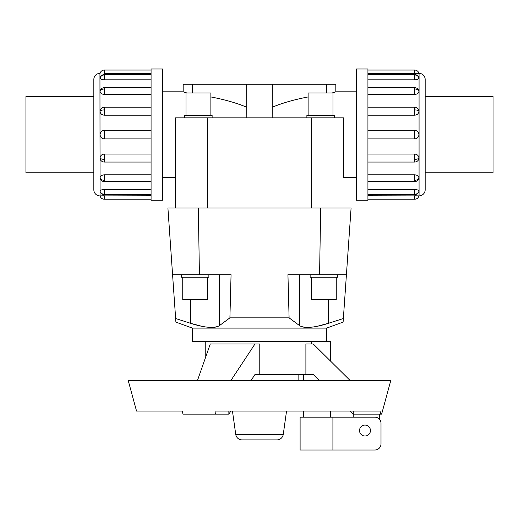 <?xml version="1.0" encoding="UTF-8"?>
<svg xmlns="http://www.w3.org/2000/svg" width="519" height="519" viewBox="0 0 519 519"><rect width="100%" height="100%" fill="white"/><g stroke="black" fill="none" stroke-linecap="round" stroke-linejoin="round"><path stroke-width="0.78" d="M246.83 117.839L246.681 84.26L272.319 84.26L272.17 117.839M162.525 91.818L183.175 91.818L183.175 84.26L246.681 84.26M175.545 177.453L175.545 117.839L175.545 207.976L175.545 177.453L162.525 177.453M246.681 107.219C236.606 102.996 224.669 99.57 210.876 96.943M186.801 92.959L183.175 91.818L183.175 84.26L183.175 91.818M272.319 84.26L335.825 84.26L335.825 91.818L356.475 91.818M335.825 91.818L335.825 84.26L335.825 91.818L332.199 92.959M308.124 96.943C294.331 99.57 282.394 102.996 272.319 107.219M343.455 177.453L343.455 117.839L343.455 177.453L356.475 177.453M190.564 299.586L190.564 323.305L175.643 318.523L175.896 322.111L192.335 328.099L326.665 328.099L343.104 322.111L343.357 318.523L328.436 323.305L328.436 299.586M190.564 323.305L201.353 326.179M214.503 327.294L217 326.821M218.674 326.179L229.904 317.855L289.096 317.855L287.941 274.713L346.42 274.713L343.357 318.523M289.096 317.855L300.326 326.179M302 326.821L304.497 327.294M317.647 326.179L328.436 323.305M326.665 328.099L326.665 341.444M330.331 360.887L330.331 341.444L192.335 341.444L192.335 328.099M207.619 277.198L207.619 299.586L182.746 299.586L182.746 277.198M208.865 274.713L208.865 277.198L181.501 277.198L181.501 274.713M336.254 277.198L336.254 299.586L311.381 299.586L311.381 277.198M337.499 274.713L337.499 277.198L310.135 277.198L310.135 274.713M210.876 115.348L210.876 92.959L186.003 92.959L186.003 115.348M212.122 117.839L212.122 115.348L184.758 115.348L184.758 117.839M332.997 115.348L332.997 92.959L308.124 92.959L308.124 115.348M334.242 117.839L334.242 115.348L306.878 115.348L306.878 117.839M93.835 96.502L25.95 96.502L25.95 172.762L93.835 172.762M425.165 96.502L493.05 96.502L493.05 172.762L425.165 172.762M162.525 68.995L151.074 68.995L151.074 200.269L162.525 200.269L162.525 68.995M99.94 195.897A6.105 6.105 0 0 1 93.835 189.792L93.835 79.478A6.105 6.105 0 0 1 99.94 73.367L100.063 195.897A4.379 4.379 0 0 0 104.313 199.231L151.074 199.231M151.074 73.523L104.313 73.523L104.313 70.039A4.379 4.379 0 0 0 100.063 73.367L99.94 73.367M100.063 191.232A4.379 4.042 0 0 0 104.313 194.314L104.313 189.454C101.737 189.597 100.323 190.188 100.063 191.232L100.193 191.621M104.313 199.231L104.313 195.747L100.063 195.897L151.074 195.747M100.063 158.074A4.379 1.674 0 0 0 104.313 159.352L104.313 162.051A4.379 4.379 0 0 1 100.796 160.28L100.063 158.074C100.323 155.648 101.737 154.312 104.313 154.059L151.074 154.059M151.074 115.205L104.313 115.205C101.737 114.952 100.323 113.616 100.063 111.189L100.796 108.99A4.379 4.379 0 0 1 104.313 107.212L151.074 107.212M151.074 79.809L104.313 79.809C101.737 79.666 100.323 79.076 100.063 78.032L100.089 77.869A4.379 4.379 0 0 1 104.313 74.619L151.074 74.619M104.313 70.039L151.074 70.039M151.074 94.452L104.313 94.452C101.737 94.237 100.323 93.193 100.063 91.312L100.193 90.591A4.379 4.379 0 0 1 104.313 87.672L151.074 87.672M151.074 138.917L104.313 138.917C101.737 138.664 100.323 137.237 100.063 134.635C100.323 132.027 101.737 130.6 104.313 130.347L151.074 130.347M100.063 177.952A4.379 3.095 0 0 0 104.313 180.307L104.313 181.592A4.379 4.379 0 0 1 100.193 178.679L100.063 177.952C100.323 176.071 101.737 175.026 104.313 174.819L151.074 174.819M356.475 68.995L367.926 68.995L367.926 200.269L356.475 200.269L356.475 68.995M367.926 195.747L419.06 195.897A6.105 6.105 0 0 0 425.165 189.792L425.165 79.478A6.105 6.105 0 0 0 419.06 73.367L367.926 73.523M418.807 77.649L418.937 78.032C418.677 79.076 417.263 79.666 414.687 79.809L367.926 79.809M418.937 91.312A4.379 3.095 180 0 0 414.687 88.957L414.687 87.672A4.379 4.379 0 0 1 418.807 90.591L418.937 91.312C418.677 93.193 417.263 94.237 414.687 94.452L367.926 94.452M418.937 111.189A4.379 1.674 180 0 0 414.687 109.911L414.687 107.212A4.379 4.379 0 0 1 418.204 108.99L418.937 111.189C418.677 113.616 417.263 114.952 414.687 115.205L367.926 115.205M367.926 130.347L414.687 130.347C417.263 130.6 418.677 132.027 418.937 134.635C418.677 137.237 417.263 138.664 414.687 138.917L367.926 138.917M367.926 154.059L414.687 154.059C417.263 154.312 418.677 155.648 418.937 158.074L418.204 160.28A4.379 4.379 0 0 1 414.687 162.051L367.926 162.051M367.926 174.819L414.687 174.819C417.263 175.026 418.677 176.071 418.937 177.952L418.807 178.679A4.379 4.379 0 0 1 414.687 181.592L367.926 181.592M367.926 189.454L414.687 189.454C417.263 189.597 418.677 190.188 418.937 191.232L418.911 191.394A4.379 4.379 0 0 1 414.687 194.644L367.926 194.644M414.687 199.231L414.687 195.747L418.937 195.897A4.379 4.379 0 0 1 414.687 199.231L367.926 199.231M414.687 70.039L414.687 73.523L418.937 73.367A4.379 4.379 0 0 0 414.687 70.039L367.926 70.039M165.73 411.08L136.549 411.08L182.5 411.08L182.922 414.136L215.404 414.136L214.983 411.08L381.011 411.08L380.168 414.136L353.27 414.136L350.189 411.08M380.168 414.136L381.621 414.136L390.775 380.55L128.225 380.55L136.549 411.08M205.771 356.819L205.771 341.444M350.189 380.55L313.229 343.954L305.892 343.954L305.892 374.484L259.779 374.484L259.779 343.954L210.279 343.954L197.447 380.55M311.776 343.954L311.776 341.444M330.331 411.08L330.331 417.185M303.459 417.185L303.459 411.08M303.459 380.55L303.459 374.484M359.596 431.51A6.254 6.254 0 0 1 359.518 430.543A5.469 5.469 0 0 1 364.98 425.074A5.469 5.469 0 0 1 370.449 430.543A5.469 5.469 0 0 1 364.98 436.012A5.469 5.469 0 0 1 359.511 430.543A6.254 6.254 0 0 1 359.596 429.576M332.913 417.185L300.105 417.185L300.105 450.005L332.913 450.005L332.913 417.185L374.9 417.185A6.105 6.105 0 0 1 381.004 423.29L381.004 443.901A6.105 6.105 0 0 1 374.9 450.005L332.913 450.005M286.54 411.08L283.264 434.384A6.436 6.436 0 0 1 276.893 439.924L242.107 439.924A6.436 6.436 0 0 1 235.736 434.384L232.46 411.08M298.12 374.484L298.12 380.55M242.107 439.924L276.893 439.924M379.525 414.136L379.525 419.307M353.27 417.185L353.27 411.08M319.36 380.55L313.229 374.484L305.892 374.484M259.779 374.484L254.991 374.484L250.988 380.55M230.871 411.08L228.86 414.136L215.404 414.136M228.86 414.136L228.86 411.08M230.871 380.55L254.991 343.954M104.313 189.454L151.074 189.454M346.42 274.713L351.091 207.976L167.909 207.976L172.58 274.713L231.059 274.713L229.904 317.855M328.735 323.214C314.988 327.664 305.289 328.521 299.638 325.783M219.362 325.783C213.711 328.521 204.012 327.664 190.265 323.214M175.643 318.523L167.909 207.976M326.49 84.26L326.49 92.959M192.51 92.959L192.51 84.26M343.455 117.839L175.545 117.839M100.089 191.394A4.379 4.379 0 0 0 104.313 194.644L104.313 194.314M100.063 111.189A4.379 1.674 0 0 1 104.313 109.911L104.313 107.212M104.313 115.205L104.313 109.911M100.063 78.032A4.379 4.042 0 0 1 104.313 74.957L104.313 74.619M104.313 79.809L104.313 74.957M100.063 91.312A4.379 3.095 0 0 1 104.313 88.957L104.313 87.672M104.313 94.452L104.313 88.957M104.313 138.917L104.313 130.347M419.06 195.897L419.06 73.367M418.937 78.032A4.379 4.042 180 0 0 414.687 74.957L414.687 79.809M418.911 77.869A4.379 4.379 0 0 0 414.687 74.619L414.687 74.957M418.937 158.074A4.379 1.674 180 0 1 414.687 159.352L414.687 162.051M414.687 154.059L414.687 159.352M418.937 191.232A4.379 4.042 180 0 1 414.687 194.314L414.687 194.644M414.687 189.454L414.687 194.314M418.937 177.952A4.379 3.095 180 0 1 414.687 180.307L414.687 181.592M414.687 174.819L414.687 180.307M414.687 130.347L414.687 138.917M283.264 434.384L235.736 434.384M414.687 88.957L414.687 94.452M414.687 109.911L414.687 115.205M104.313 180.307L104.313 174.819M104.313 159.352L104.313 154.059M299.748 325.848L299.748 274.713M219.252 274.713L219.252 325.848M198.329 207.976L199.419 274.713M320.671 207.976L319.581 274.713M207.328 207.976L207.328 117.839M311.672 207.976L311.672 117.839M104.313 194.644L151.074 194.644M104.313 162.051L151.074 162.051M104.313 181.592L151.074 181.592M414.687 74.619L367.926 74.619M414.687 107.212L367.926 107.212M414.687 87.672L367.926 87.672"/></g></svg>
